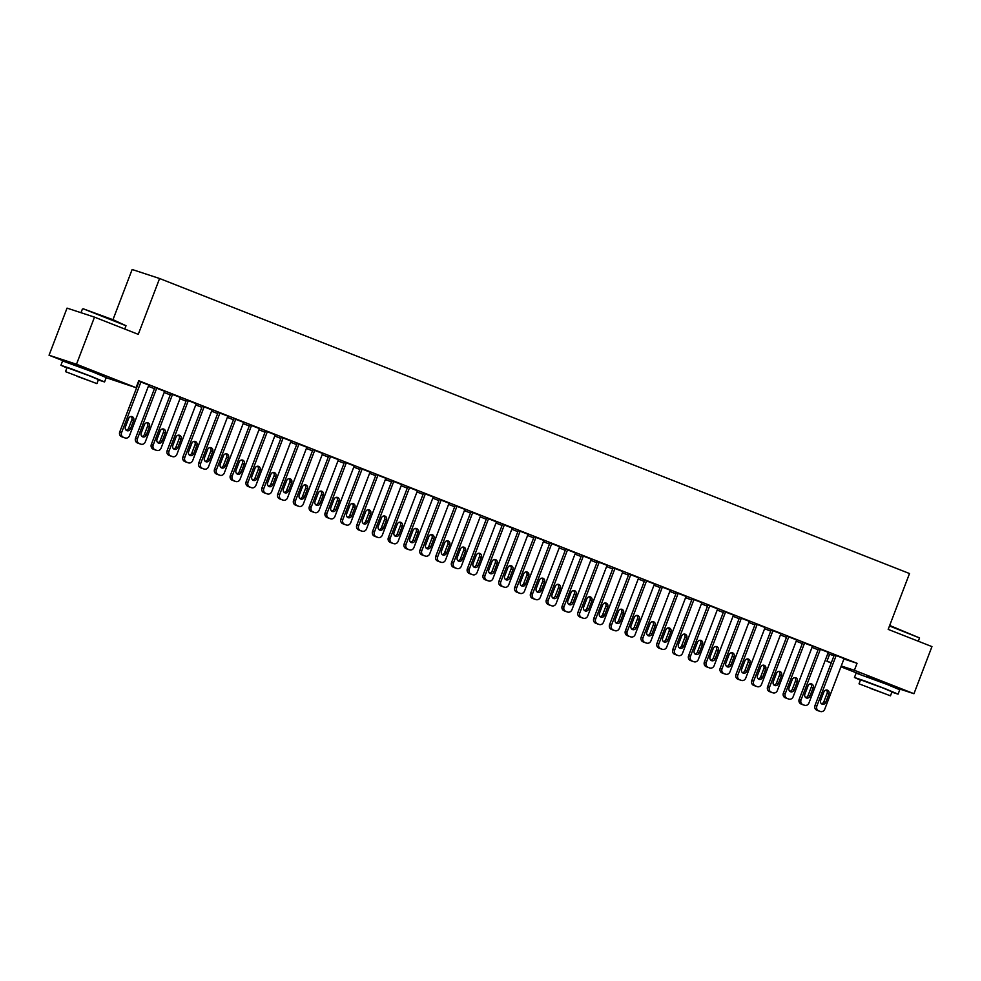 <?xml version="1.0" encoding="UTF-8"?>
<svg xmlns="http://www.w3.org/2000/svg" width="981" height="981" viewBox="0 0 981 981"><rect width="100%" height="100%" fill="white"/><g stroke="black" fill="none" stroke-linecap="round" stroke-linejoin="round"><path stroke-width="1.47" d="M72.815 364L96.555 373.062M866.346 676.191L890.086 685.253M148.364 386.281L154.446 388.672M164.158 392.498L170.253 394.889M179.964 398.715L186.047 401.106M195.771 404.932L201.853 407.323M211.565 411.149L217.659 413.541M227.371 417.366L233.453 419.758M243.165 423.584L249.26 425.975M258.972 429.801L265.054 432.192M274.766 436.018L280.86 438.409M290.572 442.223L296.654 444.626M306.379 448.44L312.461 450.843M322.173 454.657L328.267 457.06M337.979 460.874L344.061 463.277M353.773 467.091L359.868 469.482M369.579 473.308L375.662 475.699M385.386 479.525L391.468 481.916M401.18 485.742L407.262 488.133M416.986 491.959L423.069 494.35M432.78 498.176L438.875 500.568M448.587 504.393L454.669 506.785M464.381 510.611L470.475 513.002M480.187 516.828L486.269 519.219M495.994 523.045L502.076 525.436M511.788 529.262L517.87 531.653M527.594 535.479L533.676 537.87M543.388 541.696L549.483 544.087M559.195 547.913L565.277 550.304M574.989 554.118L581.083 556.521M590.795 560.335L596.877 562.738M606.601 566.552L612.684 568.955M622.395 572.769L628.478 575.173M638.202 578.986L644.284 581.39M653.996 585.203L660.09 587.594M669.802 591.42L675.884 593.812M685.596 597.637L691.691 600.029M701.403 603.855L707.485 606.246M717.209 610.072L723.291 612.463M733.003 616.289L739.085 618.68M748.81 622.506L754.892 624.897M764.604 628.723L770.698 631.114M780.41 634.94L786.492 637.331M796.204 641.157L802.299 643.548M812.01 647.374L818.093 649.765M827.817 653.591L829.607 654.29L826.934 661.268L831.324 662.715M66.671 362.173L49.05 355.232L76.493 364.245L136.065 387.679L106.181 377.71M76.493 364.245L94.495 317.133L67.039 308.12L49.05 355.232M112.974 319.683L132.141 269.493L159.584 278.506L909.51 573.542L888.185 629.385L931.95 646.602L913.961 693.714L893.519 687.007M860.202 674.352L840.95 666.786M831.238 662.96L826.934 661.268M164.624 391.296L154.888 387.532M196.225 403.731L185.703 399.647L186.488 399.966L167.15 450.61L169.002 451.211A3.74 3.397 108.2 0 0 170.829 455.944L172.411 456.57A3.74 3.397 108.2 0 0 176.899 454.326L196.249 403.682M219.94 413.001L200.602 463.645A3.74 3.397 108.2 0 0 202.429 468.378L204.011 469.004A3.74 3.397 108.2 0 0 208.512 466.76L227.85 416.116L228.634 416.422L218.089 412.4M259.425 428.587L249.689 424.834M291.038 441.021L281.289 437.256M322.639 453.455L312.902 449.69M354.239 465.889L344.503 462.125M377.955 475.172L358.617 525.816A3.74 3.397 108.2 0 0 360.444 530.549L362.026 531.162A3.74 3.397 108.2 0 0 366.514 528.918L385.852 478.274L386.649 478.593L376.103 474.559M417.44 490.758L407.704 486.993M449.04 503.192L439.304 499.427M480.641 515.626L470.905 511.861M512.254 528.06L502.505 524.295M535.969 537.33L516.631 587.975A3.74 3.397 108.2 0 0 518.459 592.708L520.04 593.333A3.74 3.397 108.2 0 0 524.528 591.089L543.866 540.445L544.663 540.752L534.118 536.73M575.455 552.916L565.718 549.152M607.055 565.35L596.534 561.279L597.319 561.586L577.981 612.23L579.832 612.843A3.74 3.397 108.2 0 0 581.659 617.576L583.241 618.202A3.74 3.397 108.2 0 0 587.729 615.945L607.067 565.301M638.656 577.784L628.134 573.713L628.919 574.02L609.581 624.664L611.433 625.277A3.74 3.397 108.2 0 0 613.26 630.01L614.842 630.624A3.74 3.397 108.2 0 0 619.342 628.38L638.68 577.735M662.371 587.067L643.033 637.711A3.74 3.397 108.2 0 0 644.86 642.445L646.442 643.058A3.74 3.397 108.2 0 0 650.943 640.814L670.281 590.17L671.065 590.488L660.52 586.454M701.856 602.653L692.12 598.888M733.469 615.087L723.733 611.322M765.07 627.521L755.333 623.757M796.67 639.955L786.934 636.191M820.386 649.226L801.048 699.87A3.74 3.397 108.2 0 0 802.875 704.603L804.457 705.229A3.74 3.397 108.2 0 0 808.945 702.985L828.283 652.34L829.08 652.647L818.534 648.625M829.607 654.29L833.997 655.737M843.918 658.987L857.051 663.303L138.738 380.702L136.065 387.679M844.077 658.594L833.543 654.523L834.341 654.842L814.99 705.474L816.854 706.087A3.74 3.397 108.2 0 0 818.681 710.82L820.263 711.446A3.74 3.397 108.2 0 0 824.751 709.202L844.089 658.558M812.464 646.172L802.728 642.408M780.864 633.738L771.127 629.974M749.263 621.304L739.527 617.54M717.663 608.87L707.926 605.105M686.062 596.436L675.529 592.365L676.326 592.671L656.988 643.315L658.84 643.928A3.74 3.397 108.2 0 0 660.667 648.662L662.249 649.275A3.74 3.397 108.2 0 0 666.737 647.031L686.075 596.387M654.462 584.002L644.725 580.237M622.861 571.567L613.125 567.803M591.249 559.133L581.512 555.369M559.648 546.699L549.127 542.628L549.912 542.947L530.574 593.579L532.425 594.192A3.74 3.397 108.2 0 0 534.253 598.925L535.834 599.55A3.74 3.397 108.2 0 0 540.335 597.306L559.673 546.662M528.048 534.265L518.311 530.513M496.447 521.843L486.711 518.078M456.962 506.245L437.624 556.889A3.74 3.397 108.2 0 0 439.451 561.623L441.033 562.248A3.74 3.397 108.2 0 0 445.521 560.004L464.859 509.36L465.656 509.666L455.11 505.644M433.246 496.975L423.51 493.21M401.646 484.54L391.112 480.469L391.897 480.776L372.559 531.42L374.423 532.033A3.74 3.397 108.2 0 0 376.25 536.766L377.832 537.38A3.74 3.397 108.2 0 0 382.32 535.135L401.658 484.491M370.033 472.106L360.297 468.342M338.433 459.672L328.696 455.907M306.832 447.238L297.096 443.473M275.232 434.804L264.698 430.733L265.495 431.039L246.157 481.683L248.009 482.296A3.74 3.397 108.2 0 0 249.836 487.03L251.418 487.655A3.74 3.397 108.2 0 0 255.906 485.399L275.244 434.767M243.631 422.37L233.895 418.617M212.031 409.948L202.294 406.183M172.546 394.35L153.208 444.994A3.74 3.397 108.2 0 0 155.035 449.727L156.617 450.353A3.74 3.397 108.2 0 0 161.105 448.109L180.443 397.464L181.227 397.771L170.682 393.749M148.818 385.079L139.081 381.315M857.051 663.303L854.39 670.281L913.961 693.714M94.495 317.133L138.26 334.349L159.584 278.506M841.257 665.976L854.39 670.281M836.192 655.443L816.854 706.087M825.732 702.359A2.992 2.71 -71.8 0 1 822.262 704.199A2.992 2.71 -71.8 0 1 820.668 700.36L823.868 691.985A2.992 2.71 -71.8 0 1 828.933 693.984L825.732 702.359L823.868 701.746A2.992 2.71 -71.8 0 1 821.404 703.708M826.345 690.023A2.992 2.71 -71.8 0 1 827.069 693.371L823.868 701.746M818.743 710.943A3.74 3.397 -71.8 0 1 818.399 710.833L816.83 710.207A3.74 3.397 -71.8 0 1 814.99 705.474M818.546 648.576L799.196 699.269L801.048 699.87M809.926 696.142A2.992 2.71 -71.8 0 1 804.874 694.143L808.074 685.768A2.992 2.71 -71.8 0 1 813.126 687.767L809.926 696.142L808.074 695.529A2.992 2.71 -71.8 0 1 805.597 697.491M810.539 683.806A2.992 2.71 -71.8 0 1 811.275 687.154L808.074 695.529M802.936 704.726A3.74 3.397 -71.8 0 1 802.605 704.616L801.023 704.002A3.74 3.397 -71.8 0 1 799.196 699.269M812.489 646.123L793.151 696.768A3.74 3.397 108.2 0 1 788.65 699.012L787.081 698.386A3.74 3.397 108.2 0 1 785.254 693.653L804.592 643.009M802.752 642.359L783.39 693.052L785.254 693.653M794.132 689.925A2.992 2.71 -71.8 0 1 789.067 687.939L792.268 679.551A2.992 2.71 -71.8 0 1 797.32 681.55L794.132 689.925L792.268 689.312A2.992 2.71 -71.8 0 1 789.803 691.274M794.745 677.601A2.992 2.71 -71.8 0 1 795.468 680.937L792.268 689.312M787.142 698.509A3.74 3.397 -71.8 0 1 786.799 698.398L785.217 697.785A3.74 3.397 -71.8 0 1 783.39 693.052M889.681 625.449L919.553 637.932L889.485 625.964M891.852 692.145L898.093 694.143L885.549 688.858L864.653 680.912L854.451 677.479L860.435 680.14M898.093 694.143L899.761 689.778L887.204 684.493L856.119 673.113L854.451 677.479M859.025 683.818L860.558 679.808L882.949 688L891.987 691.813L890.454 695.823L859.025 683.818L890.454 695.823M870.441 688.404L884.862 693.69L870.441 688.404M83.115 308.757L113.44 319.88L126.009 325.741L83.115 308.757M98.321 379.954L104.562 381.952L92.006 376.667L71.11 368.721L60.92 365.288L66.904 367.949M104.562 381.952L106.218 377.587L93.673 372.302L62.588 360.922L60.92 365.288M65.494 371.64L67.027 367.617L89.418 375.809L98.443 379.622L96.911 383.632L65.494 371.64L96.911 383.632M76.898 376.226L91.331 381.499L76.898 376.226M796.682 639.906L777.344 690.55A3.74 3.397 108.2 0 1 772.856 692.794L771.274 692.169A3.74 3.397 108.2 0 1 769.447 687.436L788.785 636.792M786.946 636.142L767.596 686.835L769.447 687.436M778.325 683.708A2.992 2.71 -71.8 0 1 773.273 681.721L776.462 673.334A2.992 2.71 -71.8 0 1 779.932 671.495A2.992 2.71 -71.8 0 1 781.526 675.333L778.325 683.708L776.474 683.095A2.992 2.71 -71.8 0 1 773.997 685.057M778.939 671.384A2.992 2.71 -71.8 0 1 779.674 674.72L776.474 683.095M771.336 692.292A3.74 3.397 -71.8 0 1 771.005 692.181L769.423 691.568A3.74 3.397 -71.8 0 1 767.596 686.835M780.888 633.689L761.55 684.333A3.74 3.397 108.2 0 1 757.05 686.577L755.468 685.952A3.74 3.397 108.2 0 1 753.641 681.219L772.979 630.575M771.152 629.925L751.789 680.618L753.641 681.219M762.519 677.491A2.992 2.71 -71.8 0 1 757.467 675.504L760.667 667.129A2.992 2.71 -71.8 0 1 765.72 669.116L762.519 677.491L760.667 676.878A2.992 2.71 -71.8 0 1 758.203 678.84M763.132 665.167A2.992 2.71 -71.8 0 1 763.868 668.502L760.667 676.878M755.542 686.075A3.74 3.397 -71.8 0 1 755.198 685.964L753.616 685.351A3.74 3.397 -71.8 0 1 751.789 680.618M765.082 627.472L745.744 678.116A3.74 3.397 108.2 0 1 741.256 680.36L739.674 679.735A3.74 3.397 108.2 0 1 737.847 675.002L757.185 624.357M755.345 623.708L735.995 674.401L737.847 675.002M746.725 671.274A2.992 2.71 -71.8 0 1 741.661 669.287L744.861 660.912A2.992 2.71 -71.8 0 1 748.331 659.06A2.992 2.71 -71.8 0 1 749.925 662.898L746.725 671.274L744.873 670.661A2.992 2.71 -71.8 0 1 742.396 672.623M747.338 658.95A2.992 2.71 -71.8 0 1 748.062 662.285L744.873 670.661M739.735 679.858A3.74 3.397 -71.8 0 1 739.404 679.747L737.822 679.134A3.74 3.397 -71.8 0 1 735.995 674.401M749.288 621.255L729.95 671.899A3.74 3.397 108.2 0 1 725.45 674.143L723.868 673.518A3.74 3.397 108.2 0 1 722.041 668.784L741.378 618.153M739.551 617.49L720.189 668.184L722.041 668.784M730.919 665.057A2.992 2.71 -71.8 0 1 725.866 663.07L729.067 654.695A2.992 2.71 -71.8 0 1 734.119 656.681L730.919 665.057L729.067 664.444A2.992 2.71 -71.8 0 1 726.59 666.406M731.532 652.733A2.992 2.71 -71.8 0 1 732.267 656.068L729.067 664.444M723.929 673.653A3.74 3.397 -71.8 0 1 723.598 673.53L722.016 672.917A3.74 3.397 -71.8 0 1 720.189 668.184M733.481 615.038L714.143 665.682A3.74 3.397 108.2 0 1 709.655 667.926L708.074 667.301A3.74 3.397 108.2 0 1 706.246 662.567L725.584 611.936M723.745 611.273L704.383 661.967L706.246 662.567M715.124 658.84A2.992 2.71 -71.8 0 1 711.654 660.691A2.992 2.71 -71.8 0 1 710.06 656.853L713.261 648.478A2.992 2.71 -71.8 0 1 716.719 646.626A2.992 2.71 -71.8 0 1 718.325 650.464L715.124 658.84L713.261 658.226A2.992 2.71 -71.8 0 1 710.796 660.188M715.738 646.516A2.992 2.71 -71.8 0 1 716.461 649.851L713.261 658.226M708.135 667.436A3.74 3.397 -71.8 0 1 707.792 667.325L706.222 666.7A3.74 3.397 -71.8 0 1 704.383 661.967M717.675 608.821L698.337 659.465A3.74 3.397 108.2 0 1 693.849 661.709L692.267 661.096A3.74 3.397 108.2 0 1 690.44 656.363L709.778 605.718M707.939 605.056L688.588 655.749L690.44 656.363M699.318 652.623A2.992 2.71 -71.8 0 1 694.266 650.636L697.466 642.261A2.992 2.71 -71.8 0 1 702.519 644.247L699.318 652.623L697.466 652.009A2.992 2.71 -71.8 0 1 694.989 653.971M699.931 640.299A2.992 2.71 -71.8 0 1 700.667 643.634L697.466 652.009M692.328 661.219A3.74 3.397 -71.8 0 1 691.997 661.108L690.416 660.483A3.74 3.397 -71.8 0 1 688.588 655.749M701.881 602.604L682.543 653.248A3.74 3.397 108.2 0 1 678.043 655.492L676.473 654.879A3.74 3.397 108.2 0 1 674.646 650.145L693.984 599.501M692.145 598.839L672.782 649.532L674.646 650.145M683.524 646.405A2.992 2.71 -71.8 0 1 680.054 648.257A2.992 2.71 -71.8 0 1 678.46 644.419L681.66 636.044A2.992 2.71 -71.8 0 1 686.712 638.03L683.524 646.405L681.66 645.792A2.992 2.71 -71.8 0 1 679.195 647.754M684.137 634.082A2.992 2.71 -71.8 0 1 684.861 637.417L681.66 645.792M676.534 655.001A3.74 3.397 -71.8 0 1 676.191 654.891L674.609 654.266A3.74 3.397 -71.8 0 1 672.782 649.532M678.178 593.284L658.84 643.928M667.718 640.188A2.992 2.71 -71.8 0 1 662.665 638.202L665.854 629.827A2.992 2.71 -71.8 0 1 669.324 627.975A2.992 2.71 -71.8 0 1 670.918 631.813L667.718 640.188L665.866 639.587A2.992 2.71 -71.8 0 1 663.389 641.537M668.331 627.865A2.992 2.71 -71.8 0 1 669.067 631.2L665.866 639.587M660.728 648.784A3.74 3.397 -71.8 0 1 660.397 648.674L658.815 648.049A3.74 3.397 -71.8 0 1 656.988 643.315M660.544 586.405L641.182 637.098L643.033 637.711M651.911 633.971A2.992 2.71 -71.8 0 1 646.859 631.985L650.06 623.609A2.992 2.71 -71.8 0 1 655.112 625.596L651.911 633.971L650.06 633.37A2.992 2.71 -71.8 0 1 647.595 635.32M652.524 621.647A2.992 2.71 -71.8 0 1 653.26 624.983L650.06 633.37M644.934 642.567A3.74 3.397 -71.8 0 1 644.591 642.457L643.009 641.832A3.74 3.397 -71.8 0 1 641.182 637.098M654.474 583.953L635.136 634.597A3.74 3.397 108.2 0 1 630.648 636.841L629.066 636.228A3.74 3.397 108.2 0 1 627.239 631.494L646.577 580.85M644.738 580.188L625.388 630.881L627.239 631.494M636.117 627.754A2.992 2.71 -71.8 0 1 632.659 629.606A2.992 2.71 -71.8 0 1 631.053 625.768L634.253 617.392A2.992 2.71 -71.8 0 1 637.724 615.541A2.992 2.71 -71.8 0 1 639.318 619.379L636.117 627.754L634.266 627.153A2.992 2.71 -71.8 0 1 631.789 629.103M636.73 615.43A2.992 2.71 -71.8 0 1 637.454 618.778L634.266 627.153M629.128 636.35A3.74 3.397 -71.8 0 1 628.784 636.24L627.215 635.614A3.74 3.397 -71.8 0 1 625.388 630.881M630.771 574.633L611.433 625.277M620.311 621.537A2.992 2.71 -71.8 0 1 615.259 619.551L618.459 611.175A2.992 2.71 -71.8 0 1 623.511 613.162L620.311 621.537L618.459 620.936A2.992 2.71 -71.8 0 1 615.982 622.898M620.924 609.213A2.992 2.71 -71.8 0 1 621.66 612.561L618.459 620.936M613.321 630.133A3.74 3.397 -71.8 0 1 612.99 630.023L611.408 629.397A3.74 3.397 -71.8 0 1 609.581 624.664M622.874 571.518L603.536 622.162A3.74 3.397 108.2 0 1 599.048 624.419L597.466 623.793A3.74 3.397 108.2 0 1 595.639 619.06L614.977 568.416M613.137 567.766L593.775 618.447L595.639 619.06M604.517 615.32A2.992 2.71 -71.8 0 1 601.046 617.172A2.992 2.71 -71.8 0 1 599.452 613.333L602.653 604.958A2.992 2.71 -71.8 0 1 607.705 606.945L604.517 615.32L602.653 614.719A2.992 2.71 -71.8 0 1 600.188 616.681M605.13 602.996A2.992 2.71 -71.8 0 1 605.853 606.344L602.653 614.719M597.527 623.916A3.74 3.397 -71.8 0 1 597.184 623.806L595.602 623.18A3.74 3.397 -71.8 0 1 593.775 618.447M599.17 562.199L579.832 612.843M588.71 609.103A2.992 2.71 -71.8 0 1 583.658 607.116L586.859 598.741A2.992 2.71 -71.8 0 1 591.911 600.728L588.71 609.103L586.859 608.502A2.992 2.71 -71.8 0 1 584.382 610.464M589.323 596.779A2.992 2.71 -71.8 0 1 590.059 600.127L586.859 608.502M581.721 617.699A3.74 3.397 -71.8 0 1 581.39 617.589L579.808 616.963A3.74 3.397 -71.8 0 1 577.981 612.23M591.273 559.096L571.935 609.728A3.74 3.397 108.2 0 1 567.435 611.985L565.865 611.359A3.74 3.397 108.2 0 1 564.038 606.626L583.376 555.982M581.537 555.332L562.174 606.013L564.038 606.626M572.904 602.886A2.992 2.71 -71.8 0 1 567.852 600.899L571.052 592.524A2.992 2.71 -71.8 0 1 576.105 594.511L572.904 602.886L571.052 602.285A2.992 2.71 -71.8 0 1 568.588 604.247M573.529 590.562A2.992 2.71 -71.8 0 1 574.253 593.91L571.052 602.285M565.927 611.482A3.74 3.397 -71.8 0 1 565.583 611.371L564.001 610.746A3.74 3.397 -71.8 0 1 562.174 606.013M575.467 552.879L556.129 603.511A3.74 3.397 108.2 0 1 551.641 605.768L550.059 605.142A3.74 3.397 108.2 0 1 548.232 600.409L567.57 549.765M565.73 549.115L546.38 599.796L548.232 600.409M557.11 596.681A2.992 2.71 -71.8 0 1 552.058 594.682L555.246 586.307A2.992 2.71 -71.8 0 1 560.31 588.293L557.11 596.681L555.258 596.068A2.992 2.71 -71.8 0 1 552.781 598.03M557.723 584.345A2.992 2.71 -71.8 0 1 558.459 587.693L555.258 596.068M550.12 605.265A3.74 3.397 -71.8 0 1 549.789 605.154L548.207 604.529A3.74 3.397 -71.8 0 1 546.38 599.796M551.763 543.548L532.425 594.192M541.304 590.464A2.992 2.71 -71.8 0 1 536.251 588.465L539.452 580.09A2.992 2.71 -71.8 0 1 544.504 582.076L541.304 590.464L539.452 589.851A2.992 2.71 -71.8 0 1 536.987 591.813M541.917 578.128A2.992 2.71 -71.8 0 1 542.652 581.475L539.452 589.851M534.326 599.048A3.74 3.397 -71.8 0 1 533.983 598.937L532.401 598.312A3.74 3.397 -71.8 0 1 530.574 593.579M534.13 536.681L514.78 587.361L516.631 587.975M525.509 584.247A2.992 2.71 -71.8 0 1 520.445 582.248L523.646 573.873A2.992 2.71 -71.8 0 1 528.71 575.872L525.509 584.247L523.658 583.634A2.992 2.71 -71.8 0 1 521.181 585.596M526.123 571.911A2.992 2.71 -71.8 0 1 526.846 575.258L523.658 583.634M518.52 592.831A3.74 3.397 -71.8 0 1 518.176 592.72L516.607 592.095A3.74 3.397 -71.8 0 1 514.78 587.361M528.072 534.228L508.734 584.872A3.74 3.397 108.2 0 1 504.234 587.116L502.652 586.491A3.74 3.397 108.2 0 1 500.825 581.758L520.163 531.113M518.324 530.463L498.973 581.157L500.825 581.758M509.703 578.03A2.992 2.71 -71.8 0 1 504.651 576.031L507.851 567.656A2.992 2.71 -71.8 0 1 512.904 569.654L509.703 578.03L507.851 577.417A2.992 2.71 -71.8 0 1 505.374 579.379M510.316 565.694A2.992 2.71 -71.8 0 1 511.052 569.041L507.851 577.417M502.713 586.613A3.74 3.397 -71.8 0 1 502.382 586.503L500.8 585.89A3.74 3.397 -71.8 0 1 498.973 581.157M512.266 528.011L492.928 578.655A3.74 3.397 108.2 0 1 488.44 580.899L486.858 580.274A3.74 3.397 108.2 0 1 485.031 575.54L504.369 524.896M502.53 524.246L483.167 574.94L485.031 575.54M493.909 571.813A2.992 2.71 -71.8 0 1 488.845 569.826L492.045 561.439A2.992 2.71 -71.8 0 1 497.097 563.437L493.909 571.813L492.045 571.2A2.992 2.71 -71.8 0 1 489.58 573.162M494.522 559.489A2.992 2.71 -71.8 0 1 495.246 562.824L492.045 571.2M486.919 580.396A3.74 3.397 -71.8 0 1 486.576 580.286L484.994 579.673A3.74 3.397 -71.8 0 1 483.167 574.94M496.46 521.794L477.122 572.438A3.74 3.397 108.2 0 1 472.634 574.682L471.052 574.057A3.74 3.397 108.2 0 1 469.225 569.323L488.563 518.679M486.723 518.029L467.373 568.722L469.225 569.323M478.103 565.596A2.992 2.71 -71.8 0 1 473.05 563.609L476.251 555.221A2.992 2.71 -71.8 0 1 481.303 557.22L478.103 565.596L476.251 564.982A2.992 2.71 -71.8 0 1 473.774 566.944M478.716 553.272A2.992 2.71 -71.8 0 1 479.451 556.607L476.251 564.982M471.113 574.179A3.74 3.397 -71.8 0 1 470.782 574.069L469.2 573.456A3.74 3.397 -71.8 0 1 467.373 568.722M480.665 515.577L461.328 566.221A3.74 3.397 108.2 0 1 456.827 568.465L455.258 567.84A3.74 3.397 108.2 0 1 453.43 563.106L472.768 512.462M470.929 511.812L451.567 562.505L453.43 563.106M462.296 559.378A2.992 2.71 -71.8 0 1 457.244 557.392L460.445 549.017A2.992 2.71 -71.8 0 1 465.497 551.003L462.296 559.378L460.445 558.765A2.992 2.71 -71.8 0 1 457.98 560.727M462.922 547.055A2.992 2.71 -71.8 0 1 463.645 550.39L460.445 558.765M455.319 567.962A3.74 3.397 -71.8 0 1 454.976 567.852L453.394 567.239A3.74 3.397 -71.8 0 1 451.567 562.505M455.123 505.595L435.772 556.288L437.624 556.889M446.502 553.161A2.992 2.71 -71.8 0 1 441.45 551.175L444.638 542.8A2.992 2.71 -71.8 0 1 448.109 540.948A2.992 2.71 -71.8 0 1 449.703 544.786L446.502 553.161L444.651 552.548A2.992 2.71 -71.8 0 1 442.173 554.51M447.115 540.838A2.992 2.71 -71.8 0 1 447.851 544.173L444.651 552.548M439.513 561.745A3.74 3.397 -71.8 0 1 439.181 561.635L437.6 561.022A3.74 3.397 -71.8 0 1 435.772 556.288M449.065 503.143L429.727 553.787A3.74 3.397 108.2 0 1 425.227 556.031L423.645 555.405A3.74 3.397 108.2 0 1 421.818 550.672L441.156 500.04M439.329 499.378L419.966 550.071L421.818 550.672M430.696 546.944A2.992 2.71 -71.8 0 1 425.644 544.958L428.844 536.582A2.992 2.71 -71.8 0 1 433.896 538.569L430.696 546.944L428.844 546.331A2.992 2.71 -71.8 0 1 426.379 548.293M431.309 534.62A2.992 2.71 -71.8 0 1 432.045 537.956L428.844 546.331M423.718 555.54A3.74 3.397 -71.8 0 1 423.375 555.418L421.793 554.805A3.74 3.397 -71.8 0 1 419.966 550.071M433.259 496.926L413.921 547.57A3.74 3.397 108.2 0 1 409.433 549.814L407.851 549.188A3.74 3.397 108.2 0 1 406.024 544.455L425.362 493.823M423.522 493.161L404.172 543.854L406.024 544.455M414.902 540.727A2.992 2.71 -71.8 0 1 411.444 542.579A2.992 2.71 -71.8 0 1 409.837 538.741L413.038 530.365A2.992 2.71 -71.8 0 1 416.496 528.514A2.992 2.71 -71.8 0 1 418.102 532.352L414.902 540.727L413.05 540.114A2.992 2.71 -71.8 0 1 410.573 542.076M415.515 528.403A2.992 2.71 -71.8 0 1 416.238 531.739L413.05 540.114M407.912 549.323A3.74 3.397 -71.8 0 1 407.569 549.213L405.999 548.587A3.74 3.397 -71.8 0 1 404.172 543.854M417.465 490.708L398.127 541.353A3.74 3.397 108.2 0 1 393.626 543.597L392.044 542.984A3.74 3.397 108.2 0 1 390.217 538.25L409.555 487.606M407.716 486.944L388.366 537.637L390.217 538.25M399.095 534.51A2.992 2.71 -71.8 0 1 394.043 532.524L397.244 524.148A2.992 2.71 -71.8 0 1 402.296 526.135L399.095 534.51L397.244 533.897A2.992 2.71 -71.8 0 1 394.767 535.859M399.708 522.186A2.992 2.71 -71.8 0 1 400.444 525.522L397.244 533.897M392.106 543.106A3.74 3.397 -71.8 0 1 391.775 542.996L390.193 542.37A3.74 3.397 -71.8 0 1 388.366 537.637M393.761 481.389L374.423 532.033M383.301 528.293A2.992 2.71 -71.8 0 1 379.831 530.145A2.992 2.71 -71.8 0 1 378.237 526.307L381.437 517.931A2.992 2.71 -71.8 0 1 386.489 519.918L383.301 528.293L381.437 527.68A2.992 2.71 -71.8 0 1 378.973 529.642M383.914 515.969A2.992 2.71 -71.8 0 1 384.638 519.305L381.437 527.68M376.312 536.889A3.74 3.397 -71.8 0 1 375.968 536.779L374.386 536.153A3.74 3.397 -71.8 0 1 372.559 531.42M376.115 474.51L356.765 525.203L358.617 525.816M367.495 522.076A2.992 2.71 -71.8 0 1 362.443 520.089L365.643 511.714A2.992 2.71 -71.8 0 1 370.695 513.701L367.495 522.076L365.643 521.475A2.992 2.71 -71.8 0 1 363.166 523.425M368.108 509.752A2.992 2.71 -71.8 0 1 368.844 513.088L365.643 521.475M360.505 530.672A3.74 3.397 -71.8 0 1 360.174 530.562L358.592 529.936A3.74 3.397 -71.8 0 1 356.765 525.203M370.058 472.057L350.72 522.701A3.74 3.397 108.2 0 1 346.219 524.945L344.65 524.332A3.74 3.397 108.2 0 1 342.823 519.599L362.161 468.955M360.321 468.293L340.959 518.986L342.823 519.599M351.689 515.859A2.992 2.71 -71.8 0 1 346.636 513.872L349.837 505.497A2.992 2.71 -71.8 0 1 354.889 507.484L351.689 515.859L349.837 515.258A2.992 2.71 -71.8 0 1 347.372 517.208M352.302 503.535A2.992 2.71 -71.8 0 1 353.037 506.87L349.837 515.258M344.711 524.455A3.74 3.397 -71.8 0 1 344.368 524.345L342.786 523.719A3.74 3.397 -71.8 0 1 340.959 518.986M354.251 465.84L334.913 516.484A3.74 3.397 108.2 0 1 330.425 518.728L328.843 518.115A3.74 3.397 108.2 0 1 327.016 513.382L346.354 462.738M344.515 462.076L325.165 512.769L327.016 513.382M335.894 509.642A2.992 2.71 -71.8 0 1 330.842 507.655L334.03 499.28A2.992 2.71 -71.8 0 1 337.501 497.428A2.992 2.71 -71.8 0 1 339.095 501.266L335.894 509.642L334.043 509.041A2.992 2.71 -71.8 0 1 331.566 510.991M336.508 497.318A2.992 2.71 -71.8 0 1 337.243 500.666L334.043 509.041M328.905 518.238A3.74 3.397 -71.8 0 1 328.574 518.127L326.992 517.502A3.74 3.397 -71.8 0 1 325.165 512.769M338.457 459.623L319.119 510.267A3.74 3.397 108.2 0 1 314.619 512.523L313.037 511.898A3.74 3.397 108.2 0 1 311.21 507.165L330.548 456.521M328.721 455.871L309.358 506.552L311.21 507.165M320.088 503.425A2.992 2.71 -71.8 0 1 315.036 501.438L318.236 493.063A2.992 2.71 -71.8 0 1 323.289 495.049L320.088 503.425L318.236 502.824A2.992 2.71 -71.8 0 1 315.772 504.786M320.701 491.101A2.992 2.71 -71.8 0 1 321.437 494.449L318.236 502.824M313.111 512.021A3.74 3.397 -71.8 0 1 312.767 511.91L311.185 511.285A3.74 3.397 -71.8 0 1 309.358 506.552M322.651 453.406L303.313 504.05A3.74 3.397 108.2 0 1 298.825 506.306L297.243 505.681A3.74 3.397 108.2 0 1 295.416 500.948L314.754 450.304M312.914 449.654L293.564 500.335L295.416 500.948M304.294 497.208A2.992 2.71 -71.8 0 1 300.836 499.059A2.992 2.71 -71.8 0 1 299.23 495.221L302.43 486.846A2.992 2.71 -71.8 0 1 307.494 488.832L304.294 497.208L302.442 496.607A2.992 2.71 -71.8 0 1 299.965 498.569M304.907 484.884A2.992 2.71 -71.8 0 1 305.631 488.231L302.442 496.607M297.304 505.804A3.74 3.397 -71.8 0 1 296.961 505.693L295.391 505.068A3.74 3.397 -71.8 0 1 293.564 500.335M306.857 447.189L287.519 497.833A3.74 3.397 108.2 0 1 283.019 500.089L281.437 499.464A3.74 3.397 108.2 0 1 279.61 494.731L298.947 444.086M297.108 443.437L277.758 494.117L279.61 494.731M288.488 490.99A2.992 2.71 -71.8 0 1 283.435 489.004L286.636 480.629A2.992 2.71 -71.8 0 1 291.688 482.615L288.488 490.99L286.636 490.39A2.992 2.71 -71.8 0 1 284.159 492.352M289.101 478.667A2.992 2.71 -71.8 0 1 289.836 482.014L286.636 490.39M281.498 499.587A3.74 3.397 -71.8 0 1 281.167 499.476L279.585 498.851A3.74 3.397 -71.8 0 1 277.758 494.117M291.05 440.984L271.712 491.616A3.74 3.397 108.2 0 1 267.224 493.872L265.643 493.247A3.74 3.397 108.2 0 1 263.815 488.513L283.153 437.869M281.314 437.219L261.952 487.9L263.815 488.513M272.693 484.773A2.992 2.71 -71.8 0 1 269.223 486.625A2.992 2.71 -71.8 0 1 267.629 482.787L270.83 474.412A2.992 2.71 -71.8 0 1 275.882 476.398L272.693 484.773L270.83 484.173A2.992 2.71 -71.8 0 1 268.365 486.135M273.307 472.45A2.992 2.71 -71.8 0 1 274.03 475.797L270.83 484.173M265.704 493.369A3.74 3.397 -71.8 0 1 265.361 493.259L263.779 492.634A3.74 3.397 -71.8 0 1 261.952 487.9M267.347 431.652L248.009 482.296M256.887 478.569A2.992 2.71 -71.8 0 1 251.835 476.57L255.035 468.195A2.992 2.71 -71.8 0 1 260.088 470.181L256.887 478.569L255.035 477.955A2.992 2.71 -71.8 0 1 252.558 479.917M257.5 466.233A2.992 2.71 -71.8 0 1 258.236 469.58L255.035 477.955M249.897 487.152A3.74 3.397 -71.8 0 1 249.566 487.042L247.985 486.417A3.74 3.397 -71.8 0 1 246.157 481.683M259.45 428.55L240.112 479.194A3.74 3.397 108.2 0 1 235.612 481.438L234.042 480.813A3.74 3.397 108.2 0 1 232.203 476.079L251.553 425.435M249.714 424.785L230.351 475.466L232.203 476.079M241.081 472.351A2.992 2.71 -71.8 0 1 236.029 470.353L239.229 461.977A2.992 2.71 -71.8 0 1 244.281 463.964L241.081 472.351L239.229 471.738A2.992 2.71 -71.8 0 1 236.764 473.7M241.694 460.015A2.992 2.71 -71.8 0 1 242.43 463.363L239.229 471.738M234.103 480.935A3.74 3.397 -71.8 0 1 233.76 480.825L232.178 480.2A3.74 3.397 -71.8 0 1 230.351 475.466M243.644 422.333L224.306 472.977A3.74 3.397 108.2 0 1 219.818 475.221L218.236 474.596A3.74 3.397 108.2 0 1 216.409 469.862L235.747 419.218M233.907 418.568L214.557 469.249L216.409 469.862M225.287 466.134A2.992 2.71 -71.8 0 1 220.234 464.136L223.423 455.76A2.992 2.71 -71.8 0 1 226.893 453.921A2.992 2.71 -71.8 0 1 228.487 457.759L225.287 466.134L223.435 465.521A2.992 2.71 -71.8 0 1 220.958 467.483M225.9 453.798A2.992 2.71 -71.8 0 1 226.623 457.146L223.435 465.521M218.297 474.718A3.74 3.397 -71.8 0 1 217.966 474.608L216.384 473.982A3.74 3.397 -71.8 0 1 214.557 469.249M218.113 412.351L198.751 463.044L200.602 463.645M209.48 459.917A2.992 2.71 -71.8 0 1 204.428 457.919L207.629 449.543A2.992 2.71 -71.8 0 1 212.681 451.542L209.48 459.917L207.629 459.304A2.992 2.71 -71.8 0 1 205.164 461.266M210.093 447.581A2.992 2.71 -71.8 0 1 210.829 450.929L207.629 459.304M202.503 468.501A3.74 3.397 -71.8 0 1 202.16 468.391L200.578 467.778A3.74 3.397 -71.8 0 1 198.751 463.044M212.043 409.899L192.705 460.543A3.74 3.397 108.2 0 1 188.217 462.787L186.635 462.161A3.74 3.397 108.2 0 1 184.808 457.428L204.146 406.784M202.307 406.134L182.957 456.827L184.808 457.428M193.686 453.7A2.992 2.71 -71.8 0 1 188.622 451.714L191.822 443.326A2.992 2.71 -71.8 0 1 196.887 445.325L193.686 453.7L191.822 453.087A2.992 2.71 -71.8 0 1 189.358 455.049M194.299 441.376A2.992 2.71 -71.8 0 1 195.023 444.712L191.822 453.087M186.697 462.284A3.74 3.397 -71.8 0 1 186.353 462.174L184.784 461.56A3.74 3.397 -71.8 0 1 182.957 456.827M188.34 400.567L169.002 451.211M177.88 447.483A2.992 2.71 -71.8 0 1 172.828 445.497L176.028 437.109A2.992 2.71 -71.8 0 1 181.08 439.108L177.88 447.483L176.028 446.87A2.992 2.71 -71.8 0 1 173.551 448.832M178.493 435.159A2.992 2.71 -71.8 0 1 179.229 438.495L176.028 446.87M170.89 456.067A3.74 3.397 -71.8 0 1 170.559 455.957L168.977 455.343A3.74 3.397 -71.8 0 1 167.15 450.61M170.706 393.7L151.344 444.393L153.208 444.994M162.086 441.266A2.992 2.71 -71.8 0 1 157.021 439.28L160.222 430.904A2.992 2.71 -71.8 0 1 165.274 432.891L162.086 441.266L160.222 440.653A2.992 2.71 -71.8 0 1 157.757 442.615M162.699 428.942A2.992 2.71 -71.8 0 1 163.422 432.278L160.222 440.653M155.096 449.85A3.74 3.397 -71.8 0 1 154.753 449.739L153.171 449.126A3.74 3.397 -71.8 0 1 151.344 444.393M164.636 391.247L145.298 441.891A3.74 3.397 108.2 0 1 140.81 444.135L139.228 443.51A3.74 3.397 108.2 0 1 137.401 438.777L156.739 388.133M154.9 387.483L135.55 438.176L137.401 438.777M146.279 435.049A2.992 2.71 -71.8 0 1 141.227 433.062L144.428 424.687A2.992 2.71 -71.8 0 1 149.48 426.674L146.279 435.049L144.428 434.436A2.992 2.71 -71.8 0 1 141.951 436.398M146.892 422.725A2.992 2.71 -71.8 0 1 147.628 426.061L144.428 434.436M139.29 443.633A3.74 3.397 -71.8 0 1 138.959 443.522L137.377 442.909A3.74 3.397 -71.8 0 1 135.55 438.176M148.842 385.03L129.504 435.674A3.74 3.397 108.2 0 1 125.004 437.918L123.434 437.293A3.74 3.397 108.2 0 1 121.595 432.56L140.945 381.928M139.106 381.266L119.743 431.959L121.595 432.56M130.473 428.832A2.992 2.71 -71.8 0 1 125.421 426.845L128.621 418.47A2.992 2.71 -71.8 0 1 133.674 420.457L130.473 428.832L128.621 428.219A2.992 2.71 -71.8 0 1 126.157 430.181M131.086 416.508A2.992 2.71 -71.8 0 1 131.822 419.843L128.621 428.219M123.496 437.428A3.74 3.397 -71.8 0 1 123.152 437.305L121.57 436.692A3.74 3.397 -71.8 0 1 119.743 431.959M818.399 710.833L820.263 711.446M816.83 710.207L818.681 710.82M828.933 693.984L827.069 693.371M802.605 704.616L804.457 705.229M801.023 704.002L802.875 704.603M813.126 687.767L811.275 687.154M786.799 698.398L788.65 699.012M785.217 697.785L787.081 698.386M797.32 681.55L795.468 680.937M771.005 692.181L772.856 692.794M769.423 691.568L771.274 692.169M781.526 675.333L779.674 674.72M755.198 685.964L757.05 686.577M753.616 685.351L755.468 685.952M765.72 669.116L763.868 668.502M739.404 679.747L741.256 680.36M737.822 679.134L739.674 679.735M749.925 662.898L748.062 662.285M723.598 673.53L725.45 674.143M722.016 672.917L723.868 673.518M734.119 656.681L732.267 656.068M707.792 667.325L709.655 667.926M706.222 666.7L708.074 667.301M718.325 650.464L716.461 649.851M691.997 661.108L693.849 661.709M690.416 660.483L692.267 661.096M702.519 644.247L700.667 643.634M676.191 654.891L678.043 655.492M674.609 654.266L676.473 654.879M686.712 638.03L684.861 637.417M660.397 648.674L662.249 649.275M658.815 648.049L660.667 648.662M670.918 631.813L669.067 631.2M644.591 642.457L646.442 643.058M643.009 641.832L644.86 642.445M655.112 625.596L653.26 624.983M628.784 636.24L630.648 636.841M627.215 635.614L629.066 636.228M639.318 619.379L637.454 618.778M612.99 630.023L614.842 630.624M611.408 629.397L613.26 630.01M623.511 613.162L621.66 612.561M597.184 623.806L599.048 624.419M595.602 623.18L597.466 623.793M607.705 606.945L605.853 606.344M581.39 617.589L583.241 618.202M579.808 616.963L581.659 617.576M591.911 600.728L590.059 600.127M565.583 611.371L567.435 611.985M564.001 610.746L565.865 611.359M576.105 594.511L574.253 593.91M549.789 605.154L551.641 605.768M548.207 604.529L550.059 605.142M560.31 588.293L558.459 587.693M533.983 598.937L535.834 599.55M532.401 598.312L534.253 598.925M544.504 582.076L542.652 581.475M518.176 592.72L520.04 593.333M516.607 592.095L518.459 592.708M528.71 575.872L526.846 575.258M502.382 586.503L504.234 587.116M500.8 585.89L502.652 586.491M512.904 569.654L511.052 569.041M486.576 580.286L488.44 580.899M484.994 579.673L486.858 580.274M497.097 563.437L495.246 562.824M470.782 574.069L472.634 574.682M469.2 573.456L471.052 574.057M481.303 557.22L479.451 556.607M454.976 567.852L456.827 568.465M453.394 567.239L455.258 567.84M465.497 551.003L463.645 550.39M439.181 561.635L441.033 562.248M437.6 561.022L439.451 561.623M449.703 544.786L447.851 544.173M423.375 555.418L425.227 556.031M421.793 554.805L423.645 555.405M433.896 538.569L432.045 537.956M407.569 549.213L409.433 549.814M405.999 548.587L407.851 549.188M418.102 532.352L416.238 531.739M391.775 542.996L393.626 543.597M390.193 542.37L392.044 542.984M402.296 526.135L400.444 525.522M375.968 536.779L377.832 537.38M374.386 536.153L376.25 536.766M386.489 519.918L384.638 519.305M360.174 530.562L362.026 531.162M358.592 529.936L360.444 530.549M370.695 513.701L368.844 513.088M344.368 524.345L346.219 524.945M342.786 523.719L344.65 524.332M354.889 507.484L353.037 506.87M328.574 518.127L330.425 518.728M326.992 517.502L328.843 518.115M339.095 501.266L337.243 500.666M312.767 511.91L314.619 512.523M311.185 511.285L313.037 511.898M323.289 495.049L321.437 494.449M296.961 505.693L298.825 506.306M295.391 505.068L297.243 505.681M307.494 488.832L305.631 488.231M281.167 499.476L283.019 500.089M279.585 498.851L281.437 499.464M291.688 482.615L289.836 482.014M265.361 493.259L267.224 493.872M263.779 492.634L265.643 493.247M275.882 476.398L274.03 475.797M249.566 487.042L251.418 487.655M247.985 486.417L249.836 487.03M260.088 470.181L258.236 469.58M233.76 480.825L235.612 481.438M232.178 480.2L234.042 480.813M244.281 463.964L242.43 463.363M217.966 474.608L219.818 475.221M216.384 473.982L218.236 474.596M228.487 457.759L226.623 457.146M202.16 468.391L204.011 469.004M200.578 467.778L202.429 468.378M212.681 451.542L210.829 450.929M186.353 462.174L188.217 462.787M184.784 461.56L186.635 462.161M196.887 445.325L195.023 444.712M170.559 455.957L172.411 456.57M168.977 455.343L170.829 455.944M181.08 439.108L179.229 438.495M154.753 449.739L156.617 450.353M153.171 449.126L155.035 449.727M165.274 432.891L163.422 432.278M138.959 443.522L140.81 444.135M137.377 442.909L139.228 443.51M149.48 426.674L147.628 426.061M123.152 437.305L125.004 437.918M121.57 436.692L123.434 437.293M133.674 420.457L131.822 419.843M818.571 710.894L820.423 711.507M802.765 704.677L804.628 705.29M786.97 698.46L788.822 699.073M866.223 676.51L866.456 675.897M889.963 685.584L890.196 684.959M918.29 641.231L919.553 637.944M80.994 312.706L82.379 309.101M72.692 364.319L72.925 363.706M96.432 373.393L96.665 372.768M124.759 329.04L126.009 325.753M771.164 692.243L773.028 692.856M755.37 686.026L757.222 686.639M739.564 679.808L741.415 680.422M723.77 673.591L725.621 674.205M707.963 667.374L709.815 667.987M692.157 661.157L694.021 661.77M676.363 654.952L678.214 655.553M660.556 648.735L662.42 649.336M644.762 642.518L646.614 643.119M628.956 636.301L630.808 636.902M613.162 630.084L615.013 630.685M597.355 623.867L599.207 624.468M581.549 617.65L583.413 618.263M565.755 611.433L567.607 612.046M549.949 605.216L551.8 605.829M534.155 598.999L536.006 599.612M518.348 592.782L520.2 593.395M502.554 586.564L504.406 587.178M486.748 580.347L488.599 580.96M470.941 574.13L472.805 574.743M455.147 567.913L456.999 568.526M439.341 561.696L441.192 562.309M423.547 555.479L425.398 556.092M407.74 549.262L409.592 549.875M391.946 543.057L393.798 543.658M376.14 536.84L377.992 537.441M360.334 530.623L362.197 531.224M344.539 524.406L346.391 525.007M328.733 518.189L330.585 518.79M312.939 511.972L314.791 512.572M297.133 505.755L298.984 506.355M281.339 499.537L283.19 500.151M265.532 493.32L267.384 493.934M249.726 487.103L251.59 487.716M233.932 480.886L235.783 481.499M218.125 474.669L219.977 475.282M202.331 468.452L204.183 469.065M186.525 462.235L188.377 462.848M170.719 456.018L172.582 456.631M154.924 449.801L156.776 450.414M139.118 443.584L140.982 444.197M123.324 437.367L125.176 437.98"/></g></svg>
